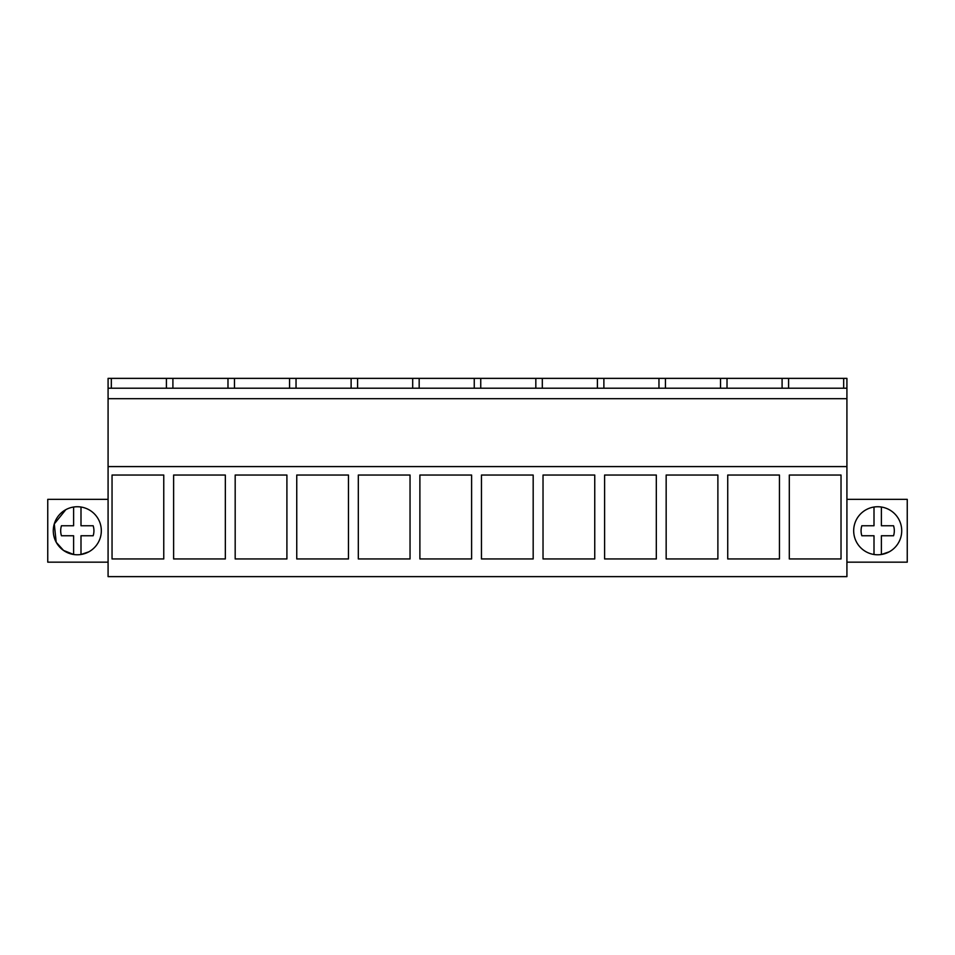 <?xml version="1.0" encoding="UTF-8"?>
<svg xmlns="http://www.w3.org/2000/svg" width="955" height="955" viewBox="0 0 955 955"><rect width="100%" height="100%" fill="white"/><g stroke="black" fill="none" stroke-linecap="round" stroke-linejoin="round"><path stroke-width="1.43" d="M108.082 576.629L108.082 466.589L846.918 466.589L846.918 576.629L108.082 576.629M111.329 388.219L111.329 378.371L108.082 378.371L108.082 466.589M112.045 475.041L112.045 558.95L163.759 558.95L163.759 475.041L112.045 475.041M533.177 475.041L481.463 475.041L481.463 558.95L533.177 558.95L533.177 475.041M471.603 558.95L419.89 558.95L419.89 475.041L471.603 475.041L471.603 558.95M656.312 475.041L604.599 475.041L604.599 558.95L656.312 558.95L656.312 475.041M594.75 558.95L543.025 558.95L543.025 475.041L594.75 475.041L594.75 558.95M286.906 475.041L235.181 475.041L235.181 558.95L286.906 558.95L286.906 475.041M225.332 475.041L173.619 475.041L173.619 558.95L225.332 558.95L225.332 475.041M410.041 558.95L358.316 558.95L358.316 475.041L410.041 475.041L410.041 558.95M348.468 475.041L296.754 475.041L296.754 558.95L348.468 558.95L348.468 475.041M779.447 475.041L727.734 475.041L727.734 558.95L779.447 558.95L779.447 475.041M717.885 558.95L666.16 558.95L666.16 475.041L717.885 475.041L717.885 558.95M841.021 475.041L841.021 558.95L789.308 558.95L789.308 475.041L841.021 475.041M108.082 398.689L846.918 398.689L846.918 466.589M846.918 398.689L846.918 378.371L111.329 378.371M108.082 388.219L846.918 388.219M108.082 499.358L47.75 499.358L47.75 562.161L108.082 562.161M83.921 553.84L88.815 551.835A24.006 24.006 0 0 1 56.226 542.273A24.006 24.006 0 0 1 65.788 509.684A24.006 24.006 0 0 1 98.377 519.245A24.006 24.006 0 0 1 88.815 551.835L80.996 554.485A24.006 24.006 0 0 1 73.607 554.485L73.607 535.755L61.454 535.755A16.629 16.629 0 0 1 61.454 525.751L73.607 525.751L73.607 507.033A24.006 24.006 0 0 1 80.996 507.033L80.996 525.751L93.16 525.751A16.629 16.629 0 0 1 93.16 535.755L80.996 535.755L80.996 554.485M846.918 499.358L907.25 499.358L907.25 562.161L846.918 562.161M782.097 388.219L782.097 378.371M788.591 388.219L788.591 378.371M727.018 388.219L727.018 378.371M720.536 388.219L720.536 378.371M665.444 388.219L665.444 378.371M658.962 388.219L658.962 378.371M603.882 388.219L603.882 378.371M597.4 388.219L597.4 378.371M542.309 388.219L542.309 378.371M535.827 388.219L535.827 378.371M480.747 388.219L480.747 378.371M474.253 388.219L474.253 378.371M419.173 388.219L419.173 378.371M412.691 388.219L412.691 378.371M357.6 388.219L357.6 378.371M351.118 388.219L351.118 378.371M296.038 388.219L296.038 378.371M289.556 388.219L289.556 378.371M234.464 388.219L234.464 378.371M227.982 388.219L227.982 378.371M172.903 388.219L172.903 378.371M166.409 388.219L166.409 378.371M843.671 388.219L843.671 378.371M65.788 509.684L54.28 523.949L56.19 542.189M56.273 542.345L63.531 550.426L73.607 554.473M889.212 551.835A24.006 24.006 0 0 1 856.623 542.273A24.006 24.006 0 0 1 866.185 509.684A24.006 24.006 0 0 1 898.774 519.245A24.006 24.006 0 0 1 889.212 551.835L881.393 554.485A24.006 24.006 0 0 1 874.004 554.485L874.004 535.755L861.84 535.755A16.629 16.629 0 0 1 861.84 525.751L874.004 525.751L874.004 507.033A24.006 24.006 0 0 1 881.393 507.033L881.393 525.751L893.546 525.751A16.629 16.629 0 0 1 893.546 535.755L881.393 535.755L881.393 554.485M80.996 525.751L93.16 525.751M73.607 535.755L61.454 535.755M881.393 525.751L893.546 525.751M874.004 535.755L861.84 535.755"/></g></svg>
